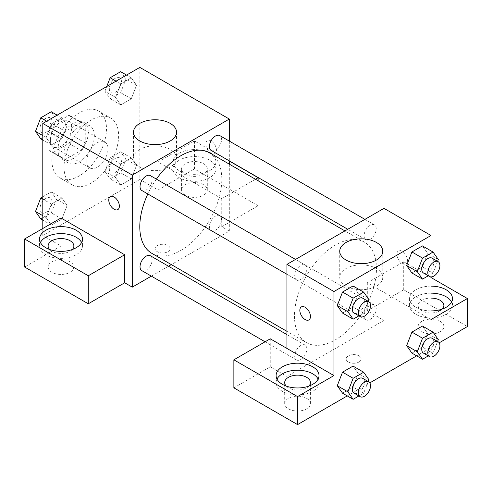 <?xml version="1.0" encoding="UTF-8"?>
<svg xmlns="http://www.w3.org/2000/svg" width="492" height="492" viewBox="0 0 492 492"><rect width="100%" height="100%" fill="white"/><g stroke="black" fill="none" stroke-linecap="round" stroke-linejoin="round"><path stroke-width="0.37" stroke-dasharray="2.46 1.84" d="M86.776 161.075A15.012 8.665 120 0 0 89.882 167.95A15.012 8.665 120 0 0 104.894 159.279A15.012 8.665 120 0 0 104.894 141.948A15.012 8.665 120 0 0 93.326 145.97A15.012 8.665 120 0 0 86.776 161.075M50.381 140.066A15.012 8.665 120 0 0 53.487 146.936A15.012 8.665 120 0 0 68.499 138.27A15.012 8.665 120 0 0 68.499 120.934A15.012 8.665 120 0 0 56.931 124.956A15.012 8.665 120 0 0 50.381 140.066M53.216 124.421L68.775 115.435A20.381 11.765 120 0 1 71.186 116.284A20.381 11.765 120 0 1 73.124 117.945L73.124 135.915A20.381 11.765 120 0 1 68.775 143.449L53.216 152.434A20.381 11.765 120 0 1 50.805 151.585A20.381 11.765 120 0 1 48.862 149.925L48.862 131.954A20.381 11.765 120 0 1 53.216 124.421L65.344 131.425L80.909 122.44L68.775 115.435M68.775 143.449L80.909 150.454L65.344 159.439L53.216 152.434M48.862 149.925L60.996 156.93L60.996 138.959L48.862 131.954M60.996 156.93A20.381 11.765 120 0 0 62.933 158.59A20.381 11.765 120 0 0 65.344 159.439M80.909 150.454A20.381 11.765 120 0 0 85.257 142.92L73.124 135.915M80.909 122.44A20.381 11.765 120 0 1 83.314 123.289A20.381 11.765 120 0 1 85.257 124.95L85.257 142.92M65.344 131.425A20.381 11.765 120 0 0 60.996 138.959M73.124 158.449A21.445 12.38 -60 0 1 62.404 159.513A21.445 12.38 -60 0 1 62.404 134.746A21.445 12.38 -60 0 1 83.849 122.367A21.445 12.38 -60 0 1 87.133 139.55A21.445 12.38 -60 0 1 73.124 158.449M79.194 161.954A21.445 12.38 120 0 0 93.203 143.055A21.445 12.38 120 0 0 89.913 125.866A21.445 12.38 120 0 0 73.388 131.616A21.445 12.38 120 0 0 64.028 153.196A21.445 12.38 120 0 0 68.468 163.012A21.445 12.38 120 0 0 79.194 161.954M85.257 124.95L73.124 117.945M51.894 160.201A38.604 22.288 120 0 0 59.889 177.87A38.604 22.288 120 0 0 98.492 155.583A38.604 22.288 120 0 0 98.492 111.007A38.604 22.288 120 0 0 68.745 121.352A38.604 22.288 120 0 0 51.894 160.201M64.028 167.206A38.604 22.288 120 0 0 72.023 184.875A38.604 22.288 120 0 0 110.626 162.588A38.604 22.288 120 0 0 110.626 118.012A38.604 22.288 120 0 0 80.879 128.357A38.604 22.288 120 0 0 64.028 167.206M139.851 67.398L139.851 179.463L42.798 235.496L42.798 228.491M67.133 205.478L61.881 219.014L51.377 225.078L46.119 217.605L51.377 204.069L61.881 197.999L67.133 205.478L61.881 219.014L51.377 225.078L46.119 217.605L51.377 204.069L61.881 197.999L67.133 205.478L56.519 199.346L51.266 212.888L40.756 218.952M115.515 177.544L120.768 164.002L131.272 157.938L136.524 165.41L131.272 178.953L120.768 185.017L115.515 177.544L120.768 164.002L131.272 157.938L136.524 165.41L131.272 178.953L120.768 185.017L115.515 177.544L104.901 171.413L110.153 157.877L120.657 151.813L125.909 159.285L120.657 172.821L110.153 178.885L104.901 171.413M115.515 97.416L120.768 83.874L131.272 77.81L136.524 85.282L131.272 98.824L120.768 104.888L115.515 97.416L120.768 83.874L131.272 77.81L136.524 85.282L131.272 98.824L120.768 104.888L115.515 97.416L104.901 91.284L106.752 86.506M46.119 137.477L51.377 123.941L61.881 117.871L67.133 125.349L61.881 138.885L51.377 144.949L46.119 137.477L51.377 123.941L61.881 117.871L67.133 125.349L61.881 138.885L51.377 144.949L46.119 137.477L42.798 135.558M211.123 140.94A7.503 4.336 -120 0 0 207.372 140.564A7.503 4.336 -120 0 0 207.372 149.236A7.503 4.336 -120 0 0 214.875 153.565A7.503 4.336 -120 0 0 216.025 147.551A7.503 4.336 -120 0 0 211.123 140.94A7.503 4.336 60 0 1 216.019 147.557A7.503 4.336 60 0 1 214.869 153.572A7.503 4.336 60 0 1 207.366 149.236A7.503 4.336 60 0 1 207.366 140.571A7.503 4.336 60 0 1 211.117 140.94M255.465 179.248L221.738 198.725L221.738 226.738L229.321 231.117L171.333 264.598M221.738 198.725L158.049 161.954L158.049 189.967L139.851 179.463M229.321 141.081L229.321 160.896M229.321 164.156L229.321 231.117M179.279 153.196A21.445 12.38 180 0 1 202.649 150.515A21.445 12.38 180 0 1 215.89 161.954A21.445 12.38 180 0 1 194.438 174.334A21.445 12.38 180 0 1 172.993 161.954A21.445 12.38 180 0 1 179.279 153.196M158.049 161.954L194.438 140.94L229.321 161.075M179.279 160.201A21.445 12.38 0 0 0 172.993 168.953A21.445 12.38 0 0 0 194.438 181.339A21.445 12.38 0 0 0 215.89 168.953A21.445 12.38 0 0 0 202.649 157.514A21.445 12.38 0 0 0 179.279 160.201M203.54 163.701A12.866 7.429 180 0 1 207.31 168.953A12.866 7.429 180 0 1 199.365 175.816A12.866 7.429 180 0 1 185.343 174.211A12.866 7.429 180 0 1 181.573 168.953A12.866 7.429 180 0 1 189.518 162.089A12.866 7.429 180 0 1 203.54 163.701M185.343 195.219A12.866 7.429 180 0 1 181.573 189.967A12.866 7.429 180 0 1 194.438 182.538A12.866 7.429 180 0 1 207.31 189.967A12.866 7.429 180 0 1 199.365 196.831A12.866 7.429 180 0 1 185.343 195.219M258.134 180.792L258.134 205.73L221.738 226.738M194.438 140.94L194.438 168.959L258.134 205.73M158.049 189.967L194.438 168.959M139.802 149.457A21.513 12.423 0 0 0 133.498 158.239A21.513 12.423 0 0 0 155.011 170.662A21.513 12.423 0 0 0 176.53 158.239A21.513 12.423 0 0 0 163.246 146.764A21.513 12.423 0 0 0 139.802 149.457M60.996 217.987L60.996 246L42.798 235.496M117.822 209.598L117.828 209.598A7.503 4.336 -120 0 0 117.828 200.933A7.503 4.336 -120 0 0 110.319 196.597L110.319 196.597M40.424 242.501A21.445 12.38 0 0 0 39.551 246A21.445 12.38 0 0 0 60.996 258.38A21.445 12.38 0 0 0 82.441 246A21.445 12.38 0 0 0 81.567 242.501M72.342 249.499A12.866 7.429 180 0 1 51.894 251.252A12.866 7.429 180 0 1 49.649 249.499M51.894 272.267A12.866 7.429 180 0 1 48.13 267.015A12.866 7.429 180 0 1 60.996 259.585A12.866 7.429 180 0 1 73.861 267.015A12.866 7.429 180 0 1 65.916 273.878A12.866 7.429 180 0 1 51.894 272.267M60.996 246L24.6 267.015M167.901 251.689A7.503 4.336 0 0 0 170.103 248.626A7.503 4.336 0 0 0 162.594 244.296A7.503 4.336 0 0 0 155.091 248.626A7.503 4.336 0 0 0 159.722 252.63A7.503 4.336 0 0 0 167.901 251.689A7.503 4.336 180 0 1 159.722 252.624A7.503 4.336 180 0 1 155.091 248.62A7.503 4.336 180 0 1 162.594 244.29A7.503 4.336 180 0 1 170.103 248.62A7.503 4.336 180 0 1 167.901 251.689M168.504 266.227L151.351 276.135M141.807 190.496A8.579 4.951 120 0 0 148.418 188.196A8.579 4.951 120 0 0 152.163 179.568A8.579 4.951 120 0 0 150.386 175.638M221.554 219.629A8.579 4.951 120 0 0 219.776 215.705A8.579 4.951 120 0 0 213.165 217.999A8.579 4.951 120 0 0 209.426 226.634A8.579 4.951 120 0 0 211.197 230.563A8.579 4.951 120 0 0 217.808 228.263A8.579 4.951 120 0 0 221.554 219.629M141.807 270.625A8.579 4.951 120 0 0 148.418 268.325A8.579 4.951 120 0 0 152.163 259.696A8.579 4.951 120 0 0 150.386 255.766M211.197 150.435A8.579 4.951 120 0 0 217.808 148.135A8.579 4.951 120 0 0 221.554 139.5A8.579 4.951 120 0 0 219.776 135.577M151.8 253.318A57.988 33.481 120 0 0 196.486 237.784A57.988 33.481 120 0 0 221.8 179.426A57.988 33.481 120 0 0 209.789 152.883M156.407 179.113A57.988 33.481 120 0 0 147.828 193.971M294.468 316.073A57.988 33.481 120 0 0 306.473 342.623A57.988 33.481 120 0 0 364.467 309.142A57.988 33.481 120 0 0 364.461 242.181A57.988 33.481 120 0 0 319.775 257.716A57.988 33.481 120 0 0 294.468 316.073M306.842 268.866A8.579 4.951 -60 0 1 303.097 277.5A8.579 4.951 -60 0 1 296.485 279.8A8.579 4.951 -60 0 1 296.485 269.893A8.579 4.951 -60 0 1 305.065 264.942A8.579 4.951 -60 0 1 306.842 268.866M364.098 315.938A8.579 4.951 120 0 0 365.876 319.862A8.579 4.951 120 0 0 374.455 314.911A8.579 4.951 120 0 0 374.455 305.003A8.579 4.951 120 0 0 367.844 307.303A8.579 4.951 120 0 0 364.098 315.938M294.708 355.999A8.579 4.951 120 0 0 296.485 359.929A8.579 4.951 120 0 0 305.065 354.972A8.579 4.951 120 0 0 305.065 345.07A8.579 4.951 120 0 0 298.453 347.364A8.579 4.951 120 0 0 294.708 355.999M364.098 235.809A8.579 4.951 120 0 0 365.876 239.733A8.579 4.951 120 0 0 374.455 234.782A8.579 4.951 120 0 0 374.455 224.875A8.579 4.951 120 0 0 367.844 227.175A8.579 4.951 120 0 0 364.098 235.809M286.947 348.434L286.947 376.454L383.994 320.421L367.315 310.79L403.711 289.776L467.4 326.547M383.994 208.35L383.994 320.421M348.361 362.007A7.503 4.336 0 0 0 356.54 362.942A7.503 4.336 0 0 0 361.171 358.939A7.503 4.336 0 0 0 353.668 354.609A7.503 4.336 0 0 0 346.159 358.939A7.503 4.336 0 0 0 348.361 362.007M421.908 331.799A12.866 7.429 0 0 0 435.93 333.41A12.866 7.429 0 0 0 443.87 326.547A12.866 7.429 0 0 0 431.004 319.117A12.866 7.429 0 0 0 418.138 326.547A12.866 7.429 0 0 0 421.908 331.799M288.46 408.846A12.866 7.429 0 0 0 302.482 410.457A12.866 7.429 0 0 0 310.427 403.594A12.866 7.429 0 0 0 297.562 396.165A12.866 7.429 0 0 0 284.69 403.594A12.866 7.429 0 0 0 288.46 408.846M347.26 395.906L369.818 382.887M416.656 355.845L439.208 342.826M233.866 387.831L270.262 366.823L286.947 376.454M348.361 362.001A7.503 4.336 180 0 1 346.159 358.939A7.503 4.336 180 0 1 353.668 354.603A7.503 4.336 180 0 1 361.171 358.939A7.503 4.336 180 0 1 356.54 362.942A7.503 4.336 180 0 1 348.361 362.001M442.351 309.038A12.866 7.429 180 0 1 421.908 310.79A12.866 7.429 180 0 1 418.138 305.532A12.866 7.429 180 0 1 431.004 298.109M431.004 293.152A21.445 12.38 0 0 0 415.838 296.781A21.445 12.38 0 0 0 409.559 305.532A21.445 12.38 0 0 0 431.004 317.918A21.445 12.38 0 0 0 452.449 305.532A21.445 12.38 0 0 0 451.576 302.033M431.004 310.913A21.445 12.38 180 0 1 409.559 298.533A21.445 12.38 180 0 1 415.838 289.776A21.445 12.38 180 0 1 431.004 286.147M308.908 386.079A12.866 7.429 180 0 1 288.46 387.831A12.866 7.429 180 0 1 286.209 386.079M276.99 379.08A21.445 12.38 0 0 0 276.11 382.579A21.445 12.38 0 0 0 297.562 394.959A21.445 12.38 0 0 0 319.007 382.579A21.445 12.38 0 0 0 318.127 379.08M270.262 338.803L270.262 366.823M431.004 319.542L367.315 282.771L403.711 261.762L431.004 277.519M403.711 261.762L403.711 289.776M367.315 282.771L367.315 310.79M406.669 345.642L411.933 332.1M438.298 339.64L427.683 333.508L422.431 326.036L427.696 333.496M437.591 341.454L433.046 353.176L422.431 347.051L427.683 333.508L422.419 347.044M422.431 347.051L411.921 353.115L422.431 347.051M438.298 259.512L427.683 253.38L422.419 266.922M437.591 261.326L433.046 273.048L422.431 266.922L411.921 272.986L422.431 266.922L427.683 253.38L422.431 245.908L427.696 253.368M406.669 265.514L411.933 251.978M368.902 299.573L358.287 293.447L353.022 306.983M368.201 301.393L363.649 313.115L353.035 306.983L342.53 313.047L353.035 306.983L358.287 293.447L353.035 285.969L358.299 293.429M337.278 305.575L342.543 292.039M337.278 385.703L342.543 372.167M368.902 379.701L358.287 373.569L353.035 366.097L358.299 373.557M368.201 381.521L363.649 393.237L353.035 387.112L358.287 373.569L353.022 387.112M353.035 387.112L342.53 393.176L353.035 387.112M431.004 250.858L431.004 276.904M376.46 268.527A21.513 12.423 0 0 0 353.016 265.834A21.513 12.423 0 0 0 339.732 277.31A21.513 12.423 0 0 0 361.251 289.726A21.513 12.423 0 0 0 382.764 277.31A21.513 12.423 0 0 0 376.46 268.527M308.896 319.917L308.896 319.911A7.503 4.336 -120 0 0 308.896 311.245A7.503 4.336 -120 0 0 301.393 306.91L301.393 306.91M402.192 251.252A7.503 4.336 -120 0 0 398.44 250.883A7.503 4.336 -120 0 0 398.44 259.548A7.503 4.336 -120 0 0 405.943 263.884A7.503 4.336 -120 0 0 407.099 257.87A7.503 4.336 -120 0 0 402.192 251.252A7.503 4.336 60 0 1 407.093 257.87A7.503 4.336 60 0 1 405.943 263.884A7.503 4.336 60 0 1 398.434 259.548A7.503 4.336 60 0 1 398.434 250.883A7.503 4.336 60 0 1 402.185 251.258M363.649 313.115L358.92 315.846M354.111 313.066A8.579 4.951 120 0 0 362.69 308.115A8.579 4.951 120 0 0 362.69 298.207M433.046 273.048L428.311 275.784M423.501 273.005A8.579 4.951 120 0 0 432.081 268.054A8.579 4.951 120 0 0 432.081 258.146M363.649 393.237L358.92 395.974M354.111 393.194A8.579 4.951 120 0 0 362.69 388.243A8.579 4.951 120 0 0 362.69 378.336M433.046 353.176L428.311 355.907M423.501 353.133A8.579 4.951 120 0 0 432.081 348.182A8.579 4.951 120 0 0 432.081 338.275M51.266 111.745L56.519 119.218L51.266 132.76L40.756 138.824M39.944 128.787A8.579 4.951 120 0 0 41.722 132.711A8.579 4.951 120 0 0 50.301 127.76A8.579 4.951 120 0 0 50.301 117.852A8.579 4.951 120 0 0 43.69 120.153A8.579 4.951 120 0 0 39.944 128.787M67.133 125.349L56.519 119.218M61.881 138.885L51.266 132.76M51.377 144.949L42.798 139.999M51.377 123.941L46.642 121.21M61.881 117.871L57.152 115.14M39.895 128.756A8.579 4.951 120 0 0 41.672 132.686A8.579 4.951 120 0 0 50.252 127.735A8.579 4.951 120 0 0 50.252 117.828A8.579 4.951 120 0 0 43.64 120.128A8.579 4.951 120 0 0 39.895 128.756M120.657 71.684L125.909 79.157L120.657 92.693L110.153 98.763L104.901 91.284M109.341 88.726A8.579 4.951 120 0 0 111.118 92.65A8.579 4.951 120 0 0 119.691 87.699A8.579 4.951 120 0 0 119.691 77.791A8.579 4.951 120 0 0 113.08 80.091A8.579 4.951 120 0 0 109.341 88.726M136.524 85.282L125.909 79.157M131.272 98.824L120.657 92.693M120.768 104.888L110.153 98.763M120.768 83.874L116.032 81.143M131.272 77.81L126.542 75.079M109.292 88.695A8.579 4.951 120 0 0 111.069 92.625A8.579 4.951 120 0 0 119.642 87.668A8.579 4.951 120 0 0 119.642 77.767A8.579 4.951 120 0 0 113.037 80.061A8.579 4.951 120 0 0 109.292 88.695M42.798 196.763L51.266 191.874L56.519 199.346M39.944 208.915A8.579 4.951 120 0 0 41.722 212.839A8.579 4.951 120 0 0 50.301 207.888A8.579 4.951 120 0 0 50.301 197.981A8.579 4.951 120 0 0 43.69 200.281A8.579 4.951 120 0 0 39.944 208.915M61.881 219.014L51.266 212.888M51.377 225.078L42.798 220.127M46.119 217.605L42.798 215.687M51.377 204.069L42.798 199.112M61.881 197.999L51.266 191.874M39.895 208.885A8.579 4.951 120 0 0 41.672 212.815A8.579 4.951 120 0 0 50.252 207.858A8.579 4.951 120 0 0 50.252 197.956A8.579 4.951 120 0 0 43.64 200.25A8.579 4.951 120 0 0 39.895 208.885M109.341 168.848A8.579 4.951 120 0 0 111.118 172.778A8.579 4.951 120 0 0 119.691 167.827A8.579 4.951 120 0 0 119.691 157.92A8.579 4.951 120 0 0 113.08 160.22A8.579 4.951 120 0 0 109.341 168.848M136.524 165.41L125.909 159.285M131.272 178.953L120.657 172.821M120.768 185.017L110.153 178.885M120.768 164.002L110.153 157.877M131.272 157.938L120.657 151.813M109.292 168.824A8.579 4.951 120 0 0 111.069 172.747A8.579 4.951 120 0 0 119.642 167.797A8.579 4.951 120 0 0 119.642 157.889A8.579 4.951 120 0 0 113.037 160.189A8.579 4.951 120 0 0 109.292 168.824M53.487 146.936L89.882 167.95M68.499 120.934L104.894 141.948M89.913 125.866L83.849 122.367M68.468 163.012L62.404 159.513M83.314 123.289L71.186 116.284M62.933 158.59L50.805 151.585M110.626 118.012L98.492 111.007M72.023 184.875L59.889 177.87M172.993 161.954L172.993 168.953M215.89 161.954L215.89 168.953M207.31 189.967L207.31 168.953M181.573 189.967L181.573 168.953M133.498 132.182L133.498 158.239M176.53 132.182L176.53 158.239M39.551 238.995L39.551 246M82.441 238.995L82.441 246M73.861 267.015L73.861 246M48.13 267.015L48.13 246M364.461 242.181L344.935 230.908M306.473 342.623L286.947 331.344M286.947 274.29L296.485 279.8M295.52 259.432L305.065 264.942M374.455 305.003L219.776 215.705M365.876 319.862L211.197 230.563M305.065 345.07L286.947 334.609M296.485 359.929L265.083 341.799M374.455 224.875L364.916 219.37M365.876 239.733L347.758 229.272M443.87 326.547L443.87 305.532M418.138 326.547L418.138 305.532M409.559 298.533L409.559 305.532M452.449 298.533L452.449 305.532M310.427 403.594L310.427 382.579M284.69 403.594L284.69 382.579M276.11 375.574L276.11 382.579M319.007 375.574L319.007 382.579M339.732 251.252L339.732 277.31M382.764 251.252L382.764 277.31"/><path stroke-width="0.74" d="M42.798 228.491L42.798 123.43L139.851 67.398L229.321 119.052L229.321 141.081M229.321 160.896L229.321 164.156M229.321 161.075L258.134 177.71L255.465 179.248M258.134 177.71L258.134 180.792M139.802 123.4A21.513 12.423 180 0 1 163.246 120.706A21.513 12.423 180 0 1 176.53 132.182A21.513 12.423 180 0 1 155.011 144.605A21.513 12.423 180 0 1 133.498 132.182A21.513 12.423 180 0 1 139.802 123.4M151.351 276.135L132.268 287.15L132.268 175.084L42.798 123.43M132.268 175.084L229.321 119.052M110.319 196.597A7.503 4.336 -120 0 0 109.175 202.612A7.503 4.336 -120 0 0 114.076 209.223A7.503 4.336 60 0 1 109.169 202.612A7.503 4.336 60 0 1 110.319 196.597A7.503 4.336 60 0 1 117.822 200.933A7.503 4.336 60 0 1 117.822 209.598A7.503 4.336 60 0 1 114.07 209.229A7.503 4.336 -120 0 0 117.828 209.598M124.685 254.758L60.996 217.987L24.6 238.995L88.289 275.766L124.685 254.758L124.685 282.771L132.268 287.15M45.83 230.244A21.445 12.38 180 0 1 69.2 227.556A21.445 12.38 180 0 1 82.441 238.995A21.445 12.38 180 0 1 60.996 251.375A21.445 12.38 180 0 1 39.551 238.995A21.445 12.38 180 0 1 45.83 230.244M81.567 242.501A21.445 12.38 0 0 0 45.83 237.242A21.445 12.38 0 0 0 40.424 242.501M49.649 249.499A12.866 7.429 180 0 1 48.13 246A12.866 7.429 180 0 1 56.07 239.137A12.866 7.429 180 0 1 70.092 240.748A12.866 7.429 180 0 1 73.861 246A12.866 7.429 180 0 1 72.342 249.499M88.289 275.766L88.289 303.785L124.685 282.771M24.6 238.995L24.6 267.015L88.289 303.785M171.333 264.598L168.504 266.227M295.52 259.432L150.386 175.638A8.579 4.951 120 0 0 141.807 180.589A8.579 4.951 120 0 0 141.807 190.496L286.947 274.29M286.947 334.609L150.386 255.766A8.579 4.951 120 0 0 143.775 258.066A8.579 4.951 120 0 0 140.029 266.695A8.579 4.951 120 0 0 141.807 270.625L265.083 341.799M364.916 219.37L219.776 135.577A8.579 4.951 120 0 0 213.165 137.877A8.579 4.951 120 0 0 209.426 146.505A8.579 4.951 120 0 0 211.197 150.435L347.758 229.272M344.935 230.908L209.789 152.883A57.988 33.481 120 0 0 156.407 179.113M147.828 193.971A57.988 33.481 120 0 0 139.79 226.775A57.988 33.481 120 0 0 151.8 253.318L286.947 331.344M286.947 348.434L270.262 338.803L233.866 359.818L297.562 396.589L333.951 375.574L286.947 348.434L286.947 264.382L383.994 208.35L431.004 235.496L431.004 250.858M233.866 359.818L233.866 387.831L297.562 424.602L347.26 395.906M369.818 382.887L416.656 355.845M439.208 342.826L467.4 326.547L467.4 298.533L431.004 319.542L431.004 276.904M431.004 298.109A12.866 7.429 180 0 1 440.106 300.28A12.866 7.429 180 0 1 443.87 305.532A12.866 7.429 180 0 1 442.351 309.038M451.576 302.033A21.445 12.38 0 0 0 431.004 293.152M431.004 286.147A21.445 12.38 180 0 1 452.449 298.533A21.445 12.38 180 0 1 431.004 310.913M286.209 386.079A12.866 7.429 180 0 1 284.69 382.579A12.866 7.429 180 0 1 297.562 375.15A12.866 7.429 180 0 1 310.427 382.579A12.866 7.429 180 0 1 308.908 386.079M318.127 379.08A21.445 12.38 0 0 0 282.396 373.822A21.445 12.38 0 0 0 276.99 379.08M282.396 366.823A21.445 12.38 180 0 1 305.766 364.135A21.445 12.38 180 0 1 319.007 375.574A21.445 12.38 180 0 1 297.562 387.954A21.445 12.38 180 0 1 276.11 375.574A21.445 12.38 180 0 1 282.396 366.823M297.562 396.589L297.562 424.602M431.004 277.519L467.4 298.533M428.311 355.907L422.536 359.24L417.284 351.768L422.536 338.232L411.921 332.1L422.431 326.036L411.921 332.1L406.669 345.642L411.921 353.115L406.656 345.655M428.311 275.784L422.536 279.118L411.921 272.986L406.656 265.526L411.921 251.972L422.431 245.908L411.921 251.972L422.536 258.103L433.046 252.039L438.298 259.512L437.591 261.326M358.92 315.846L353.145 319.179L342.53 313.047L337.266 305.594M353.145 319.179L347.893 311.707L353.145 298.164L342.53 292.039L353.035 285.969L342.53 292.039L337.278 305.575L342.53 313.047M358.92 395.974L353.145 399.307L347.893 391.835L353.145 378.293L342.53 372.167L353.035 366.097L342.53 372.167L337.278 385.703L342.53 393.176L337.266 385.716M333.951 375.574L333.951 291.528L431.004 235.496M376.46 242.47A21.513 12.423 180 0 1 382.764 251.252A21.513 12.423 180 0 1 361.251 263.675A21.513 12.423 180 0 1 339.732 251.252A21.513 12.423 180 0 1 353.016 239.776A21.513 12.423 180 0 1 376.46 242.47M333.951 291.528L286.947 264.382M301.393 306.91A7.503 4.336 -120 0 0 300.243 312.93A7.503 4.336 -120 0 0 305.145 319.542A7.503 4.336 60 0 1 300.237 312.93A7.503 4.336 60 0 1 301.387 306.916A7.503 4.336 60 0 1 308.896 311.245A7.503 4.336 60 0 1 308.896 319.917A7.503 4.336 60 0 1 305.138 319.542A7.503 4.336 -120 0 0 308.896 319.911M353.145 298.164L363.649 292.1L368.902 299.573L368.201 301.393M368.754 301.713L362.69 298.207A8.579 4.951 120 0 0 356.079 300.507A8.579 4.951 120 0 0 352.333 309.142A8.579 4.951 120 0 0 354.111 313.066L360.175 316.571A8.579 4.951 120 0 0 368.754 311.614A8.579 4.951 120 0 0 368.754 301.713A8.579 4.951 120 0 0 362.143 304.013A8.579 4.951 120 0 0 358.397 312.641A8.579 4.951 120 0 0 360.175 316.571M347.893 311.707L337.278 305.575M363.649 292.1L353.035 285.969M422.536 279.118L417.284 271.639L422.536 258.103M438.144 261.652L432.081 258.146A8.579 4.951 120 0 0 425.469 260.446A8.579 4.951 120 0 0 421.724 269.075A8.579 4.951 120 0 0 423.501 273.005L429.565 276.504A8.579 4.951 120 0 0 438.144 271.553A8.579 4.951 120 0 0 438.144 261.652A8.579 4.951 120 0 0 431.533 263.946A8.579 4.951 120 0 0 427.788 272.58A8.579 4.951 120 0 0 429.565 276.504M411.921 272.986L406.669 265.514L417.284 271.639M433.046 252.039L422.431 245.908M353.145 378.293L363.649 372.229L368.902 379.701L368.201 381.521M368.754 381.841L362.69 378.336A8.579 4.951 120 0 0 356.079 380.636A8.579 4.951 120 0 0 352.333 389.27A8.579 4.951 120 0 0 354.111 393.194L360.175 396.7A8.579 4.951 120 0 0 368.754 391.743A8.579 4.951 120 0 0 368.754 381.841A8.579 4.951 120 0 0 362.143 384.135A8.579 4.951 120 0 0 358.397 392.77A8.579 4.951 120 0 0 360.175 396.7M353.145 399.307L342.53 393.176M347.893 391.835L337.278 385.703M363.649 372.229L353.035 366.097M422.536 338.232L433.046 332.161L438.298 339.64L437.591 341.454M438.144 341.774L432.081 338.275A8.579 4.951 120 0 0 425.469 340.575A8.579 4.951 120 0 0 421.724 349.203A8.579 4.951 120 0 0 423.501 353.133L429.565 356.632A8.579 4.951 120 0 0 438.144 351.682A8.579 4.951 120 0 0 438.144 341.774A8.579 4.951 120 0 0 431.533 344.074A8.579 4.951 120 0 0 427.788 352.709A8.579 4.951 120 0 0 429.565 356.632M422.536 359.24L411.921 353.115M417.284 351.768L406.669 345.642M433.046 332.161L422.431 326.036M42.798 139.999L40.756 138.824L35.504 131.352L40.756 117.809L51.266 111.745L57.152 115.14M42.798 135.558L35.504 131.352M46.642 121.21L40.756 117.809M106.752 86.506L110.153 77.748L120.657 71.684L126.542 75.079M116.032 81.143L110.153 77.748M42.798 220.127L40.756 218.952L35.504 211.48L40.756 197.938L42.798 196.763M42.798 215.687L35.504 211.48M42.798 199.112L40.756 197.938"/></g></svg>

